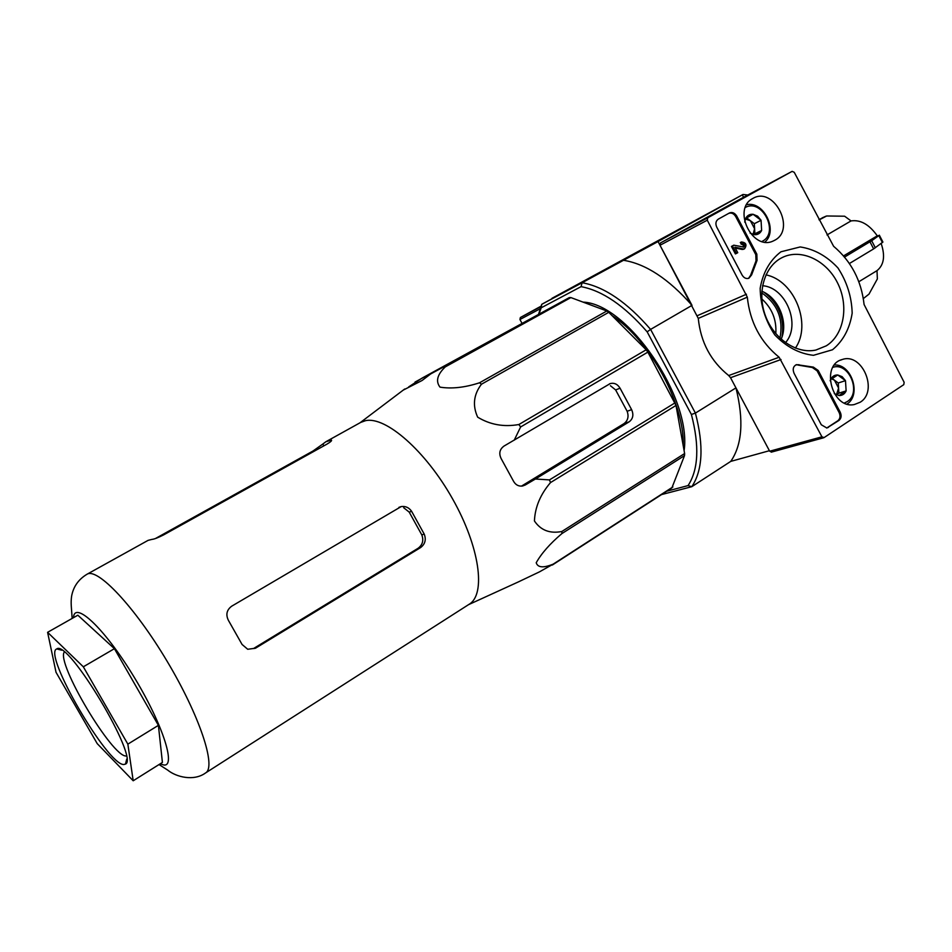 <?xml version="1.0" encoding="UTF-8"?>
<svg xmlns="http://www.w3.org/2000/svg" width="952" height="952" viewBox="0 0 952 952"><rect width="100%" height="100%" fill="white"/><g stroke="black" fill="none" stroke-linecap="round" stroke-linejoin="round"><path stroke-width="1.43" d="M517.757 582.196L539.296 571.95L553.207 564.131C543.425 568.13 537.761 567.666 536.214 562.739C541.474 553.386 550.03 543.663 561.894 533.584L561.835 531.502C549.899 533.822 540.76 530.312 534.429 520.97C535.036 507.202 540.403 494.397 550.518 482.581L549.471 479.903L535.417 479.011L629.189 421.807C633.032 418.809 633.842 414.763 631.616 409.646L620.061 388.202C617.551 384.144 614.266 382.597 610.232 383.573L504.013 446.072C499.574 449.32 498.658 453.568 501.264 458.805L513.449 481.093C515.544 484.889 518.578 486.531 522.565 486.008L525.278 484.984L521.708 486.127M514.223 440.181L520.613 426.972L518.864 424.521C503.905 427.198 490.173 424.747 477.678 417.178C472.37 405.528 473.62 394.544 481.438 384.239L479.558 382.775C464.862 387.559 451.676 389.011 440.014 387.143C435.504 381.347 437.254 374.6 445.262 366.901L443.799 366.806L430.709 373.922L422.105 380.479L403.243 390.106M265.358 734.67L469.265 604.199C486.151 594.167 479.701 546.805 452.581 498.884C425.663 450.879 385.667 416.06 365.52 420.677L360.725 422.402L325.882 441.74L322.835 444.025L323.858 445.857M408.646 386.94L422.129 378.075L569.32 297.583L443.799 366.806M535.417 479.011L525.278 484.984M561.894 533.584L684.524 455.603L671.874 487.924L552.327 565.036M672.897 486.936L553.207 564.131M684.524 455.603L684.619 453.533L561.835 531.502M520.613 426.972L647.872 352.121L676.003 405.445L550.518 482.581M675.075 402.839L549.471 479.903M647.872 352.121L646.17 349.8L518.864 424.521M445.262 366.901L570.891 297.583L606.84 310.983L608.756 312.315L481.438 384.239M606.84 310.983L479.558 382.775M570.891 297.583L569.32 297.583M608.756 312.315L646.17 349.8M676.003 405.445L684.619 453.533M430.709 373.922L526.849 320.812L415.036 382.073M629.189 421.807L624 423.628C627.927 420.605 628.974 416.488 627.142 411.276L615.635 389.939L610.434 385.727M624 423.628L521.446 486.139M255.469 648.229L420.582 547.59C425.116 544.139 426.329 539.653 424.235 534.131L411.621 511.331C409.003 507.559 405.516 505.976 401.197 506.583L231.681 606.198C226.695 609.923 225.612 614.647 228.42 620.371L242.07 644.468L247.71 649.264L255.469 648.229L253.47 648.574L418.095 548.269C422.617 544.841 423.854 540.367 421.784 534.857L409.205 512.128L403.707 507.749M322.835 444.025L313.041 450.986L155.45 538.523M265.37 734.682L205.596 772.929C216.58 767.038 199.658 715.595 167.028 661.116C134.541 606.543 97.33 567.309 86.989 574.258L148.084 540.367L151.868 539.403C154.165 539.213 158.068 537.713 163.565 534.929L326.881 444.167C330.63 441.93 332.153 440.562 331.415 440.074L325.882 441.74M819.148 219.912L826.633 215.985L844.626 216.211L851.04 220.923C860.501 219.519 869.236 224.493 877.268 235.822L878.827 235.62L871.675 240.749L844.543 257.076M863.333 298.583L869.009 294.108L877.363 278.924L876.994 270.654C883.968 265.061 885.36 256.017 881.183 243.522M876.994 270.654L858.835 281.732M849.398 263.525L873.65 248.888L882.885 242.07M877.268 235.822L843.555 255.91M851.04 220.923L827.014 234.942M775.797 333.688C776.737 319.836 772.084 308.258 761.814 298.94M552.16 298.607L581.458 282.542L541.771 304.307L541.212 307.793L581.065 286.647C602.378 290.634 624.417 305.711 647.158 331.855L691.402 414.477C699.553 445.905 698.447 469.622 688.07 485.591L666.817 491.196M747.796 195.029L743.012 194.47L552.005 298.297M743.012 194.47L658.034 241.558L692.009 305.366L650.597 329.404L695.412 413.097L735.956 387.88L769.406 450.712L730.755 461.387L691.795 486.686L661.545 494.588M581.065 286.647L582.124 282.732L541.771 304.307L538.689 313.839M647.158 331.855L650.597 329.404C627.023 302.212 604.199 286.659 582.124 282.732L658.034 241.558M742.489 195.208L743.583 197.278M539.165 313.577L541.212 307.793M583.064 302.117C627.475 303.652 692.009 397.734 684.107 450.665M691.402 414.477L695.412 413.097C703.909 445.738 702.707 470.276 691.795 486.686L688.07 485.591M735.956 387.88C743.94 420.248 742.215 444.751 730.755 461.387M623.143 260.229C645.599 263.704 668.554 278.757 692.009 305.366M779.974 338.127C783.627 319.087 777.546 303.997 761.743 292.835M782.032 336.818C784.769 318.468 778.807 303.64 764.135 292.335M683.155 445.381C684.893 404.433 649.788 340.15 611.934 315.493M599.296 308.174L588.598 304.188M77.838 615.206L114.418 648.681L158.401 725.353L162.411 762.421L133.197 780.771L97.223 743.631L56.025 672.291L47.6 632.318L77.838 615.206M47.6 632.318L83.324 666.805L127.854 744.143L158.401 725.353M127.854 744.143L133.197 780.771M83.324 666.805L114.418 648.681M64.284 652.037C55.978 662.687 112.324 757.375 126.14 755.983M123.819 764.515L125.474 764.099C139.766 759.006 67.925 638.673 56.727 648.955C42.507 653.381 107.719 765.527 123.819 764.515M707.276 220.198L707.741 217.794L792.135 171.36L794.23 172.3L833.607 246.282C851.243 261.241 861.405 280.65 864.083 304.509L904.138 382.287L903.781 384.656L824.075 437.599L821.933 436.825L779.129 357.25C760.541 342.125 749.938 322.097 747.32 297.155L707.276 220.198L659.998 245.259L660.462 242.95L742.37 197.921M771.525 452.081L769.68 451.224L730.529 377.706L781.021 359.523M659.998 245.259L698.28 318.408C700.684 342.185 710.823 361.224 728.708 375.54L730.529 377.706M761.838 291.241C778.724 297.833 788.72 322.704 781.14 339.209M729.399 212.998L718.296 219.138C715.761 220.971 715.249 223.649 716.761 227.159L742.096 275.057C743.917 277.996 746.178 279.067 748.891 278.258L751.604 274.902L757.042 260.42L756.84 254.184L736.729 216.068C734.742 212.927 732.338 211.891 729.506 212.939L729.399 212.998M794.051 373.267L821.302 424.77L826.871 428.019L838.926 420.451C841.294 418.44 841.735 415.726 840.259 412.287L818.196 370.471L813.365 367.115L796.586 364.616C793.254 366.163 792.409 369.055 794.051 373.267M832.5 349.765L813.448 355.322C799.192 353.668 786.304 346.849 774.761 334.866C765.325 320.574 760.458 305.045 760.16 288.289C762.968 272.45 769.894 260.277 780.938 251.792L800.192 246.949C814.257 249.079 826.836 256.064 837.915 267.905C846.971 281.816 851.719 296.905 852.171 313.172C849.708 328.726 843.151 340.923 832.5 349.765M774.833 240.201L772.953 241.118C752.08 250.9 732.04 208.785 752.734 198.528C773.429 185.628 796.407 229.099 774.833 240.201M860.132 402.256L854.313 404.54C832.024 409.467 820.16 364.771 842.306 359.499C862.381 352.3 878.66 391.415 860.132 402.256M826.288 345.826L815.912 350.038C796.681 354.299 773.75 338.876 765.348 315.54C756.757 292.276 764.527 266.144 782.187 257.564C800.882 248.139 826.384 260.146 837.629 283.065C849.124 305.866 844.067 334.795 826.288 345.826M765.932 274.878C794.408 280.388 812.056 324.323 795.396 348.099M762.552 285.719C786.066 287.278 801.298 325.179 785.471 342.684M795.765 364.925L799.061 364.699M826.705 428.043L837.819 420.76C840.188 418.761 840.628 416.048 839.152 412.609L817.113 370.84L812.282 367.484L797.99 365.068M728.792 213.331C731.553 212.51 733.861 213.593 735.717 216.592L755.805 254.672L756.019 260.896L757.042 260.42M748.51 278.4L750.569 275.366L756.019 260.896M736.42 253.434L735.408 253.922L731.445 246.437L733.79 245.188L732.457 245.937L736.42 253.434L737.752 252.685L734.861 247.211L743.25 248.972L742.227 249.46L735.277 248.008M731.445 246.437L732.457 245.937M740.287 242.546L741.311 242.046L742.179 243.7L741.168 244.2L740.561 242.427M743.679 249.21L742.227 249.46M741.311 242.046L741.489 241.963C746.082 242.593 747.118 244.866 744.595 248.758L743.25 248.972M741.299 244.14L743.25 244.914L743.286 247.175M742.274 243.652L742.274 243.652C744.571 243.974 745.083 245.116 743.833 247.056L733.79 245.188M744.714 222.078L745.642 218.448L753.091 214.283L761.064 220.305L761.624 230.479L754.198 234.692L750.116 233.121M745.642 218.448C747.26 215.402 749.736 214.01 753.091 214.283L757.613 216.187L761.064 220.305L761.624 230.479C760.029 233.537 757.554 234.942 754.198 234.692M745.345 207.429C762.147 198.183 779.509 232.538 762.469 241.213L761.981 241.487M746.618 204.716C763.778 200.622 778.474 230.8 764.872 242.094M745.523 219.019L750.366 220.697L746.618 217.877M750.366 220.697L754.603 228.742L754.329 223.684L750.366 220.697M753.698 234.466L754.876 233.799L754.603 228.742L753.091 234.204M754.876 233.799L761.624 230.479M754.329 223.684L761.064 220.305M830.156 380.788L830.596 379.574L837.736 374.981L845.483 380.657L846.126 390.903L839.009 395.544L834.297 393.628M830.596 379.574C832.119 376.409 834.499 374.874 837.736 374.981L842.115 376.671L845.483 380.657L846.126 390.903C844.614 394.08 842.246 395.615 839.009 395.544M832.881 367.317C849.053 361.724 861.953 393.057 847.042 401.708L844.4 403.017M834.44 364.973C851.612 363.878 861.667 394.997 847.054 404.029M831.501 378.825L834.416 380.157L832.048 378.42M834.416 380.157L838.581 388.059L838.26 382.966L834.416 380.157M836.808 394.509L838.89 393.152L838.581 388.059L836.594 394.39M838.89 393.152L846.126 390.903M838.26 382.966L845.483 380.657M540.998 306.199L520.375 317.516L519.935 319.503L521.886 323.097M631.616 409.646L627.142 411.276M620.061 388.202L615.635 389.939M825.574 216.401L818.994 219.614M873.65 248.888L869.973 241.844M875.352 247.794L871.675 240.749M882.456 242.593L878.827 235.62M160.138 763.861L163.899 765.003C176.596 766.8 161.697 721.759 132.709 674.801C103.863 627.701 74.387 600.414 73.471 617.681M313.041 450.986L313.41 451.653M330.82 440.074L331.32 440.966M420.582 547.59L418.095 548.269M424.235 534.131L421.784 534.857M411.621 511.331L409.205 512.128M660.462 242.95L707.741 217.794M742.346 197.933L792.123 171.372L742.37 197.933M769.68 451.224L821.933 436.825M728.708 375.54L779.129 357.25M698.28 318.408L747.32 297.155M697.471 315.624L746.463 294.227M812.282 367.484L813.365 367.115M817.113 370.84L818.196 370.471M839.152 412.609L840.259 412.287M837.819 420.76L838.926 420.451M827.312 427.722L828.407 427.4M735.717 216.592L736.729 216.068M755.805 254.672L756.84 254.184M750.569 275.366L751.604 274.902M540.843 306.627L520.375 317.516M540.153 308.781L519.935 319.503M468.467 604.698L519.697 581.303M359.939 422.843L404.707 388.999M610.232 383.573L609.435 383.894M539.796 311.542L540.2 308.436M826.193 216.116L822.147 217.889M882.909 242.058L879.327 235.156M205.596 772.929C193.851 781.556 176.156 777.058 167.671 770.085L159.02 764.551M86.989 574.258C78.373 579.447 73.233 586.837 71.567 596.44C70.674 603.389 71.436 606.983 72.162 618.419M61.749 650.204L56.727 648.955M126.735 759.125L125.474 764.099M401.137 506.595L398.9 507.368M771.287 452.152L823.599 437.789M840.485 360.177L842.306 359.499M781.223 258.063L782.187 257.564M743.572 249.257L744.595 248.758M740.466 242.462L741.489 241.963"/></g></svg>
